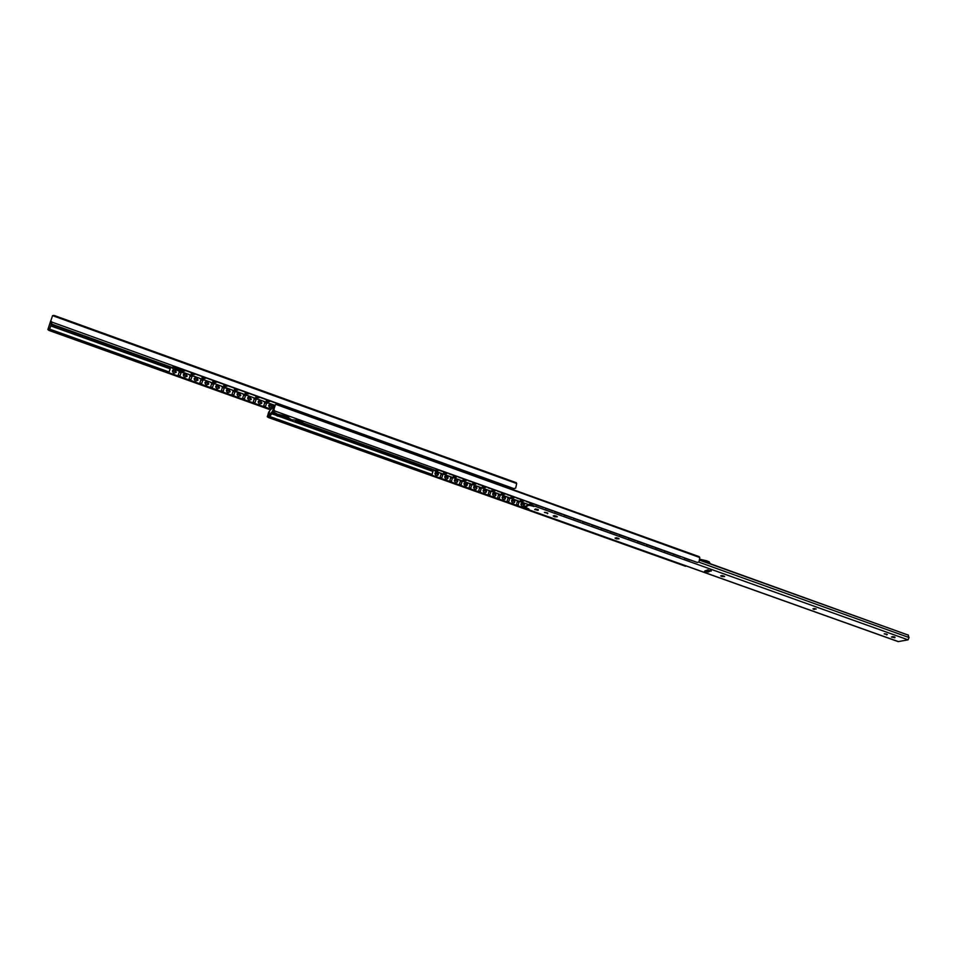 <?xml version="1.0" encoding="UTF-8"?>
<svg xmlns="http://www.w3.org/2000/svg" width="957" height="957" viewBox="0 0 957 957"><rect width="100%" height="100%" fill="white"/><g stroke="black" fill="none" stroke-linecap="round" stroke-linejoin="round"><path stroke-width="1.44" d="M223.711 385.204L226.905 386.233M223.806 385.827L225.613 385.456L226.941 386.281L223.806 385.827M202.094 377.417L205.312 378.47L203.303 378.625L201.951 377.776L203.985 377.656L205.348 378.505M234.441 389.08L237.635 390.085M234.525 389.69L236.343 389.32L237.659 390.133L234.525 389.69M245.124 392.932L248.306 393.925M245.207 393.53L247.038 393.171L248.33 393.973L245.207 393.53M212.933 381.317L216.138 382.357L214.117 382.513L212.777 381.676L216.162 382.405M266.345 400.576L269.503 401.557L267.458 401.713L266.19 400.923L269.527 401.605M191.221 373.493L194.45 374.558M191.328 374.139L193.099 373.732L194.474 374.594L191.328 374.139M255.758 396.76L258.928 397.753M255.83 397.358L257.672 396.999L258.952 397.801L255.83 397.358M173.755 373.254L176.172 372.405L174.987 369.617C172.116 369.94 171.71 371.16 173.755 373.254M184.641 377.166L187.022 376.352L185.873 373.529C183.014 373.864 182.608 375.072 184.641 377.166M195.479 381.053L197.824 380.276L196.699 377.417C193.852 377.752 193.446 378.96 195.479 381.053M206.269 384.929L208.578 384.176L207.478 381.305C204.642 381.64 204.248 382.848 206.269 384.929M217.012 388.781L219.285 388.063L218.208 385.157C215.385 385.492 214.99 386.7 217.012 388.781M227.694 392.609L229.931 391.939L228.879 388.997C226.079 389.343 225.685 390.54 227.694 392.609M238.341 396.425L240.542 395.779L239.513 392.825C236.726 393.16 236.331 394.368 238.341 396.425M248.928 400.229L251.093 399.607L250.088 396.629C247.325 396.976 246.93 398.172 248.928 400.229M259.467 404.01L261.608 403.423L260.627 400.421C257.864 400.768 257.481 401.964 259.467 404.01M269.958 407.778L272.063 407.215L271.106 404.189C268.367 404.536 267.984 405.732 269.958 407.778M174.222 366.627L184.701 370.957L181.663 371.137L173.289 368.122L172.942 368.672L274.635 405.266M173.648 366.423L172.93 368.648M274.623 405.278L172.93 368.696L173.54 366.794L172.475 368.493M173.684 366.435L173.289 368.122M168.899 372.632L170.681 367.38L168.827 372.752L177.93 375.862L179.426 371.448L177.619 370.383M181.304 372.129L179.737 376.663L181.304 372.129L183.23 372.811M179.82 376.544L188.792 379.762L190.276 375.347L188.481 374.295M192.154 376.029L190.599 380.563L192.154 376.029L194.199 376.34M190.67 380.443L199.618 383.649L201.09 379.235L199.295 378.182M202.956 379.905L201.401 384.439L202.956 379.905L204.989 380.228M201.484 384.319L210.384 387.501L211.844 383.111L210.061 382.058M213.698 383.781L212.167 388.291L213.698 383.781L215.72 384.092M212.251 388.171L221.103 391.353L222.55 386.963L220.78 385.91M224.405 387.621L222.873 392.131L224.405 387.621L226.295 388.303M222.957 392.011L231.773 395.181L233.209 390.791L231.45 389.75M235.051 391.461L233.532 395.959L235.051 391.461L236.881 392.119M233.616 395.839L242.396 398.985L243.82 394.607L242.061 393.566M245.65 395.265L244.143 399.763L245.65 395.265L247.648 395.576M244.238 399.643L252.971 402.777L254.383 398.411L252.636 397.37M256.213 399.069L254.706 403.543L256.117 399.177L258.187 399.368M254.801 403.435L263.498 406.558L264.898 402.191L263.163 401.15M266.716 402.849L265.221 407.311L266.62 402.957L268.69 403.148M177.93 375.862L168.827 372.752M188.792 379.762L179.737 376.663M199.618 383.649L190.599 380.563M210.384 387.501L201.401 384.439M221.103 391.353L212.167 388.291M231.773 395.181L222.873 392.131M242.396 398.985L233.532 395.959M252.971 402.777L244.143 399.763M263.498 406.558L254.706 403.543M184.737 371.041L173.432 367.715M502.868 484.625L510.775 487.472M502.808 484.876L510.715 487.723M493.262 481.168L501.205 484.027M493.214 481.419L501.145 484.278M483.62 477.687L491.599 480.57M483.56 477.938L491.539 480.821M473.93 474.205L481.945 477.088M473.882 474.457L481.885 477.34M464.205 470.688L472.256 473.595M464.145 470.94L472.196 473.847M454.431 467.172L462.518 470.09M454.372 467.423L462.458 470.342M444.622 463.631L452.733 466.561M444.562 463.882L452.673 466.813M434.753 460.078L442.912 463.021M434.693 460.329L442.852 463.272M424.848 456.513L433.043 459.468M424.788 456.764L432.983 459.719M414.907 452.924L423.138 455.891M414.848 453.175L423.066 456.142M404.907 449.323L413.173 452.302M404.847 449.575L413.113 452.553M394.87 445.711L403.172 448.701M394.81 445.962L403.112 448.953M384.786 442.074L393.136 445.077M384.726 442.325L393.064 445.328M374.666 438.426L383.039 441.44M374.594 438.677L382.967 441.691M364.485 434.753L372.895 437.792M364.414 435.004L372.835 438.043M354.257 431.069L362.715 434.119M354.198 431.32L362.655 434.37M343.994 427.372L352.487 430.435M343.922 427.623L352.415 430.686M333.682 423.652L342.211 426.726M333.61 423.903L342.139 426.978M323.31 419.92L331.888 423.006M323.251 420.171L331.816 423.257M312.903 416.163L321.516 419.274M312.831 416.427L321.444 419.525M302.448 412.395L311.097 415.517M302.376 412.658L311.025 415.769M291.945 408.615L300.63 411.737M291.861 408.866L300.558 412M281.382 404.811L290.115 407.957M281.31 405.062L290.043 408.208M270.783 400.983L279.552 404.141M270.711 401.246L279.48 404.404M260.125 397.143L268.941 400.325M260.053 397.406L268.869 400.576M265.316 407.203L271.094 409.273M265.221 407.311L270.987 409.381M249.43 393.291L258.282 396.485M249.346 393.542L258.199 396.736M238.676 389.415L247.564 392.621M238.592 389.666L247.492 392.872M227.874 385.515L236.81 388.745M227.79 385.779L236.726 388.997M217.012 381.604L225.996 384.846M216.94 381.867L225.912 385.097M206.114 377.68L215.134 380.934M206.03 377.943L215.05 381.185M195.156 373.732L204.212 376.998M195.072 373.984L204.128 377.249M184.151 369.761L193.254 373.039M184.067 370.024L193.17 373.302M173.05 365.765L182.237 369.079M172.918 366.16L182.153 369.33M170.681 367.38L172.619 368.086M445.747 472.925L443.57 473.009L445.854 473.93L446.787 473.559L445.747 472.925M446.728 473.488L443.725 472.686M455.496 476.419L453.319 476.502L455.58 477.411L456.525 477.041L455.496 476.419M456.477 476.969L453.474 476.191M465.21 479.9L463.032 479.983L465.269 480.881L466.226 480.522L465.21 479.9M466.167 480.45L463.176 479.672M474.875 483.369L472.686 483.452L474.923 484.338L475.88 483.979L474.875 483.369M475.832 483.907L472.842 483.129M484.505 486.814L482.304 486.898L484.529 487.783L485.498 487.412L484.505 486.814M485.438 487.34L482.46 486.587M494.087 490.247L491.886 490.331L494.087 491.204L495.068 490.845L494.087 490.247M495.008 490.774L492.042 490.02M503.633 493.668L501.42 493.74L503.609 494.613L504.602 494.255L503.633 493.668M504.542 494.183L501.576 493.441M513.131 497.078L510.918 497.15L513.096 498.011L514.088 497.652L513.131 497.078M514.029 497.58L511.062 496.839M522.582 500.463L520.369 500.535L522.534 501.396L523.527 501.037L522.582 500.463M523.479 500.954L520.524 500.236M530.597 503.538L529.795 503.932L531.578 504.71M531.087 503.274L530.489 503.645L531.685 504.327L529.927 503.609M438.294 473.189L438.342 474.576M436.189 475.557L437.827 475.294L437.193 472.052C434.669 472.435 434.322 473.607 436.189 475.557M448.02 476.718L448.032 478.093M445.902 479.026L447.517 478.775L446.907 475.533C444.383 475.916 444.048 477.076 445.902 479.026M457.697 480.235L457.673 481.598M457.781 481.287L456.573 478.99C454.061 479.373 453.726 480.534 455.568 482.484L457.159 482.244L457.733 481.156L454.396 480.079M467.387 483.752L467.267 485.079M465.198 485.917L466.765 485.689L466.191 482.436C463.69 482.818 463.367 483.979 465.198 485.917M476.969 488.154L475.773 485.857C473.284 486.252 472.961 487.412 474.792 489.338L476.335 489.123L476.933 488.01L473.619 486.946M486.467 490.702L486.335 491.994M486.503 491.563L485.307 489.278C482.83 489.661 482.507 490.821 484.338 492.747L485.857 492.532L486.467 491.408L483.165 490.367M496.001 494.948L494.805 492.676C492.341 493.07 492.018 494.219 493.836 496.145L495.343 495.941L495.965 494.805L492.676 493.764M505.428 497.604L505.236 498.836M505.452 498.334L504.255 496.061C501.815 496.456 501.492 497.604 503.298 499.518L504.782 499.327L505.416 498.178L502.138 497.15M514.854 501.037L514.627 502.234M514.746 501.851L513.67 499.422C511.241 499.817 510.918 500.978 512.725 502.88L514.184 502.7L514.83 501.54L511.564 500.511M524.221 504.459L523.048 502.784C520.62 503.179 520.309 504.327 522.103 506.229L523.623 505.99M439.526 472.758L441.153 473.703L439.933 477.95L431.739 475.162L433.342 470.031L431.882 475.079M449.228 476.227L450.843 477.172L449.634 481.407L441.62 478.548L442.84 474.301L444.646 474.588M442.84 474.301L441.62 478.548M458.882 479.684L460.496 480.617L459.288 484.852L451.309 482.005L452.517 477.77L454.324 478.057M452.517 477.77L451.309 482.005M468.487 483.129L470.102 484.051L468.906 488.285L460.951 485.45L462.159 481.215L463.954 481.503M462.159 481.215L460.951 485.45M478.057 486.551L479.66 487.472L478.476 491.695L470.557 488.883L471.753 484.649L473.548 484.936M471.753 484.649L470.557 488.883M487.592 489.96L489.183 490.881L487.998 495.104L480.127 492.293L481.311 488.07L483.094 488.345M481.311 488.07L480.127 492.293M497.078 493.357L498.657 494.279L497.496 498.489L489.649 495.69L490.821 491.467L492.604 491.754M490.821 491.467L489.649 495.69M506.516 496.731L508.107 497.652L506.947 501.863L499.135 499.075L500.296 494.865L502.066 495.14M500.296 494.865L499.135 499.075M515.931 500.104L517.498 501.013L516.349 505.212L508.574 502.437L509.734 498.238L511.493 498.513M509.734 498.238L508.574 502.437M524.735 508.203L517.976 505.798L519.125 501.6L520.871 501.875M519.125 501.6L517.976 505.798M457.338 476.706L449.084 473.882L457.398 476.454M458.893 477.399L467.172 479.959M468.655 480.904L476.897 483.452M478.368 484.386L486.587 486.922M488.046 487.855L496.228 490.379M497.676 491.3L505.822 493.824M507.27 494.745L515.38 497.245M516.816 498.166L524.891 500.655M526.326 501.576L534.365 504.052M535.788 504.961L543.803 507.437M545.215 508.346L553.194 510.799M554.593 511.708L562.549 514.16M563.936 515.057L571.855 517.498M573.243 518.383L581.126 520.811M582.502 521.709L590.349 524.125M591.725 525.01L599.549 527.427M600.912 528.3L608.688 530.704M610.052 531.578L617.803 533.97M619.155 534.843L626.871 537.224M628.211 538.097L635.915 540.454M637.242 541.327L644.91 543.684M646.226 544.545L653.858 546.89M655.174 547.751L662.782 550.096M664.086 550.945L671.658 553.278M680.499 556.448L672.962 554.127M438.856 469.815L436.607 471.263L437.026 469.409L435.064 470.653L436.882 469.803L436.464 471.657L439.179 469.923M689.865 559.797L684.434 558.242M689.818 560.036L684.626 558.182M680.463 556.687L673.154 554.067M671.623 553.517L664.278 550.885M662.734 550.335L655.366 547.691M653.822 547.129L646.418 544.485M644.862 543.923L637.422 541.255M635.867 540.693L628.402 538.025M626.835 537.463L619.335 534.772M617.755 534.209L610.231 531.506M608.652 530.944L601.08 528.228M599.501 527.666L591.904 524.938M590.302 524.364L582.681 521.637M581.078 521.063L573.41 518.311M571.808 517.737L564.116 514.974M562.489 514.399L554.761 511.624M553.146 511.05L545.382 508.263M543.755 507.677L535.956 504.889M534.317 504.291L526.482 501.492M524.843 500.906L516.983 498.083M524.795 508.358L517.821 505.87M515.333 497.484L507.425 494.661M516.349 505.212L508.418 502.521M505.775 494.063L497.831 491.216M506.947 501.863L498.98 499.147M496.169 490.618L488.202 487.771M497.496 498.489L489.505 495.774M486.527 487.161L478.524 484.302M487.998 495.104L479.983 492.377M476.837 483.692L468.798 480.809M478.476 491.695L470.413 488.967M467.112 480.211L459.037 477.316M468.906 488.285L460.807 485.534M439.239 470.354L447.529 473.189L439.371 470.27M459.288 484.852L451.166 482.089M449.634 481.407L441.476 478.644M439.933 477.95L431.739 475.162M433.342 470.031L435.064 470.653M436.428 471.574L434.957 471.047M273.606 404.919L272.793 406.007M513.598 488.489L513.119 489.661M276.525 403.495L275.855 404.488M272.984 405.601L272.159 407.945M272.554 406.51L271.812 408.495M276.669 403.543L276.31 404.428M699.842 559.965L908.432 635.185M698.885 562.154L909.066 637.553L907.942 634.742M894.915 637.673L891.434 637.027L894.998 637.171M892.474 636.632L894.34 636.907M884.208 633.845L887.33 634.551L884.208 633.845M884.555 633.809L886.445 634.084M816.165 609.047L812.948 608.867L816.165 609.047M814.144 608.544L815.866 608.939M723.815 576.03L720.633 575.875L722.021 576.569L724.652 576.533L723.815 576.03M721.757 575.516L723.719 575.994M711.183 571.114L707.773 569.894L704.591 571.162L708.216 572.023L711.29 570.623M705.321 570.659L708.407 571.138L708.216 572.023M710.884 570.372L708.407 571.138M616.021 537.714L618.27 538.289M617.564 538.037L615.004 538.097L616.523 538.875L619.083 538.815L617.564 538.037M556.292 516.134L553.194 515.99L554.797 516.828L557.321 516.756L556.292 516.134M554.175 515.596L556.555 516.23M544.425 512.39L547.847 513.263L544.425 512.39M544.76 512.306L547.344 512.868M538.121 510.356L534.688 509.495L538.121 510.356L538.277 509.698M535.406 508.968L538.001 509.519M531.506 504.961L530.501 504.59L530.274 505.523L533.898 506.492L531.398 505.392L531.984 504.172M530.274 505.523L528.671 505.368L525.142 507.114L528.898 508.957L525.046 508.43L897.893 641.429M530.501 504.59L528.898 504.435L528.671 505.368M531.685 504.327L531.434 505.26L531.685 504.327M531.051 503.37L532.535 503.896M525.046 508.43L525.273 507.509M524.735 507.772L523.264 507.246L525.237 507.497M528.898 504.435L525.309 506.432M909.066 637.553L908.061 639.838L898.348 641.597M699.782 560.216L908.325 635.149M523.802 506.983L523.838 506.277L525.214 506.767M524.603 504.052L523.838 506.277M524.077 504.853L523.264 507.246M289.851 416.391L288.284 416.809L288.248 417.599L291.646 419.752L298.153 420.35L298.034 419.322M710.273 563.721L709.137 561.771L706.362 560.73L709.58 563.47M706.242 561.328L699.878 559.857M699.986 559.247L706.362 560.73M274.121 408.806L275.353 404.811L274.456 405.624L272.446 411.486L268.307 415.9L269.707 416.331L268.391 415.852M274.456 405.624L270.484 409.919M273.965 409.488L274.803 410.996L273.487 414.118L277.47 416.056L285.94 417.527L277.207 415.482L273.726 413.591M267.254 416.702L267.816 415.171L269.108 416.283L268.63 417.599L267.254 416.702L269.635 411.127M274.803 410.996L697.234 562.441L699.017 561.986L699.77 557.536L699.041 556.603L276.585 404.488L699.34 556.854M285.94 417.527L286.322 416.247L277.602 414.214L277.207 415.482M277.602 414.214L274.121 412.323M286.322 416.247L288.236 416.869M297.436 420.673L301.443 421.965L303.728 421.367M273.487 414.118L274.587 410.9M269.707 416.331L274.36 410.768M269.766 410.709L268.307 415.9M269.156 412.706L267.816 415.171M274.862 406.414L275.353 404.811M699.77 557.536L276.035 404.44M269.108 416.283L431.954 474.409M440.112 477.328L441.691 477.89M449.814 480.785L451.381 481.347M459.468 484.23L461.023 484.792M469.074 487.663L470.629 488.214M478.644 491.073L480.187 491.623M488.178 494.482L489.709 495.02M497.664 497.867L499.183 498.406M507.114 501.241L508.622 501.779M516.517 504.59L518.024 505.129M268.63 417.599L685.487 566.245M274.563 407.335L274.252 408.232M708.91 562.333L707.606 562.752M48.532 328.586L49.656 329.124L49.166 330.5L47.862 329.615L48.269 328.502M54.872 315.81L52.563 315.666L50.769 320.99L51.905 322.102L513.873 488.596L515.679 488.094L516.696 483.548L515.943 482.735M48.245 328.418L49.668 328.993L51.594 323.729L52.18 324.267L51.271 324.614M48.221 328.478L50.757 320.786M49.668 328.993L51.941 322.114M51.594 323.729L52.097 322.174M49.656 329.124L169.09 371.974M178.146 375.228L180 375.886M189.019 379.128L190.85 379.785M199.834 383.003L201.664 383.661M210.6 386.867L212.418 387.513M221.318 390.707L223.125 391.365M231.989 394.535L233.783 395.181M242.611 398.351L244.394 398.985M253.174 402.143L254.945 402.777M263.701 405.912L265.46 406.546M49.166 330.5L270.556 409.847M173.612 366.663L184.27 370.503M438.306 470.174L437.014 469.708M438.581 469.983L437.05 469.432L438.605 469.971M528.563 504.602L436.5 471.657M272.386 406.593L268.714 405.278M524.101 504.77L520.943 503.872M261.907 402.825L258.211 401.497M251.38 399.045L247.672 397.717M240.805 395.241L237.073 393.901M230.17 391.425L226.438 390.085M219.5 387.585L215.744 386.245M208.782 383.733L205.001 382.381M467.267 484.912L464.025 483.524M198.003 379.869L194.211 378.505M438.414 474.373L434.992 473.141M176.303 372.07L172.475 370.694M187.177 375.981L183.361 374.606M187.022 376.34L186.459 373.852M894.663 637.015L894.544 637.733M886.768 634.192L886.649 634.91M814.371 608.616L814.216 609.501M813.833 608.52L813.689 609.322M722.2 575.671L722.021 576.569M721.65 575.504L721.482 576.365M616.152 537.762L615.949 538.671M616.727 537.966L616.523 538.875M555.012 515.907L554.797 516.828M554.426 515.691L554.211 516.613M547.619 513.036L547.464 513.706M525.501 507.641L525.345 508.275M525.369 506.193L525.142 507.114M531.757 505.105L908.061 639.838M273.786 411.965L272.446 411.486M273.917 410.23L273.128 409.955M269.443 411.235L268.953 412.814M268.761 411.941L268.008 414.405M286.131 416.881L288.284 417.647M296.921 420.745L435.495 470.377M273.044 412.754L273.822 413.041M285.987 417.384L289.253 418.556M295.139 420.661L433.258 470.114M272.003 413.867L275.03 414.955M279.312 416.486L432.839 471.394M440.986 474.313L442.553 474.875M450.675 477.77L452.242 478.333M460.317 481.227L461.872 481.778M469.923 484.661L471.478 485.211M479.493 488.082L481.024 488.632M489.015 491.491L490.546 492.03M498.489 494.877L500.021 495.427M507.94 498.25L509.447 498.8M517.33 501.612L518.838 502.15M51.499 323.382L50.027 322.856M49.68 328.933L48.233 328.407M52.18 324.267L172.846 367.703M51.355 324.567L170.633 367.488M50.793 325.93L170.155 368.84M179.198 372.094L181.052 372.752M190.06 375.993L191.902 376.651M200.874 379.881L202.705 380.539M211.629 383.745L213.447 384.403M222.347 387.597L224.141 388.243M233.006 391.437L234.8 392.071M243.616 395.241L245.399 395.887M254.179 399.045L255.95 399.679M264.694 402.825L266.453 403.459M53.58 315.403L516.421 482.902M52.587 315.631L516.696 483.548M448.115 477.842L444.718 476.622M436.464 471.657L528.539 504.614M272.35 406.51L272.063 407.215M261.871 402.753L261.608 403.423M251.344 398.973L251.093 399.607M240.04 393.1L240.542 395.779M229.429 389.296L229.931 391.939M218.758 385.456L219.285 388.063M208.04 381.604L208.578 384.176M466.549 482.603L467.351 484.589L466.765 485.689M197.274 377.74L197.824 380.276M438.366 474.229L437.827 475.294M175.598 369.952L176.172 372.405M525.118 507.138L525.297 506.409M524.891 508.442L898.109 641.585M54.31 315.511L516.218 482.687M447.266 475.713L448.079 477.699L447.517 478.775"/></g></svg>
